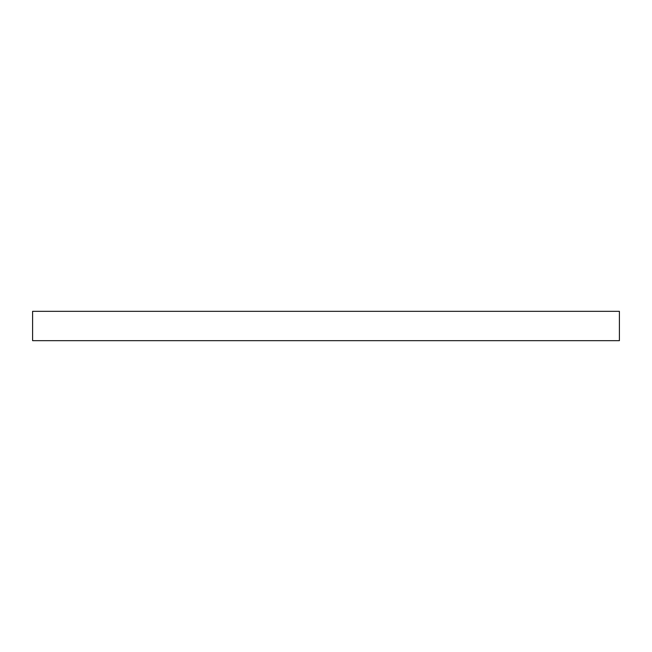 <?xml version="1.0" encoding="UTF-8"?>
<svg xmlns="http://www.w3.org/2000/svg" width="652" height="652" viewBox="0 0 652 652"><rect width="100%" height="100%" fill="white"/><g stroke="black" fill="none" stroke-linecap="round" stroke-linejoin="round"><path stroke-width="0.98" d="M326 340.67L32.6 340.67L32.6 311.33L619.4 311.33L619.4 340.67L326 340.67"/></g></svg>
